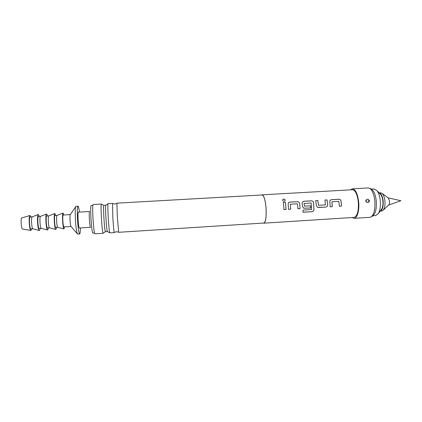 <?xml version="1.0" encoding="UTF-8"?>
<svg xmlns="http://www.w3.org/2000/svg" width="422" height="422" viewBox="0 0 422 422"><rect width="100%" height="100%" fill="white"/><g stroke="black" fill="none" stroke-linecap="round" stroke-linejoin="round"><path stroke-width="0.63" d="M283.637 199.031C284.855 199.184 285.356 199.738 285.14 200.687L284.148 201.331C282.998 201.146 282.492 200.598 282.624 199.701L283.637 199.031M282.576 199.828L283.621 199.094C284.723 199.205 285.251 199.701 285.193 200.582M261.703 194.996L262.136 194.832C263.871 195.307 265.153 199.374 265.987 207.028C266.556 216.591 265.844 221.972 263.84 223.175L263.391 223.064M283.7 205.968L283.257 202.486L285.42 202.36L286.079 209.491L283.916 209.618L283.7 205.968M288.31 205.693L288.147 204.179L288.553 202.739L289.877 202.096L297.399 201.653C298.634 201.7 299.398 202.317 299.694 203.499L300.079 208.642L297.932 208.769L297.42 203.773L290.378 204.222L290.684 209.212L288.527 209.338L288.31 205.693M302.294 204.86L302.126 203.351L302.537 201.89L303.824 201.278L311.294 200.84C312.517 200.888 313.282 201.5 313.588 202.676L313.973 209.613C313.794 210.8 313.103 211.491 311.9 211.691L302.938 212.245L303.017 210.14L311.615 209.47L311.098 202.966L304.067 203.525L304.457 206.158L310.534 205.794L310.634 207.999L303.824 208.225L302.416 206.427L302.294 204.86M316.173 204.032L315.688 200.582L317.813 200.455L318.557 205.314L325.415 204.902L324.94 200.039L327.055 199.912L327.683 204.913C327.609 206.142 326.976 206.864 325.795 207.081L317.755 207.402L316.3 205.593L316.173 204.032M329.951 203.214L329.767 201.716L330.204 200.213L331.412 199.659L338.771 199.226C339.984 199.274 340.749 199.88 341.066 201.046L341.461 206.131L339.362 206.258L338.845 201.32L331.966 201.753L332.272 206.69L330.162 206.817L329.951 203.214M262.136 194.832L352.396 189.742C355.25 190.143 357.207 194.073 358.267 201.526C358.827 210.852 357.423 216.154 354.063 217.414L263.84 223.175M350.487 189.853L352.359 188.819C355.403 189.246 357.492 193.434 358.621 201.384C359.628 209.94 357.307 218.39 354.132 218.338L352.148 217.536M352.359 188.819L368.153 187.932L369.54 188.254C372.162 189.905 373.908 193.962 374.783 200.418C375.406 208.668 374.23 214.144 371.26 216.845L369.92 217.325L354.132 218.338M369.503 200.735C368.976 202.607 367.868 203.003 366.18 201.932L365.721 200.73C366.85 198.678 368.111 198.683 369.503 200.735L369.398 200.756C368.089 198.709 366.866 198.704 365.726 200.74L366.169 201.916C367.741 202.966 368.817 202.639 369.408 200.941L369.398 200.756M367.863 200.977L369.408 200.941M370.885 188.834L371.26 188.998C373.739 190.559 375.395 194.373 376.213 200.445C376.804 208.199 375.691 213.347 372.874 215.895L372.521 216.106M265.955 207.049C266.519 216.512 265.813 221.845 263.829 223.038L118.661 232.3L117.279 215.911L116.91 203.161L262.141 194.969C263.861 195.444 265.132 199.469 265.955 207.049M112.547 203.457L112.764 216.18C113.344 225.828 113.835 231.293 114.241 232.575L114.293 232.527M114.256 232.58L109.789 232.865C109.314 231.789 108.776 226.319 108.185 216.454C107.784 208.537 107.731 204.269 108.032 203.662L112.505 203.409M107.958 203.794L105.785 205.256C105.484 205.809 105.511 209.655 105.869 216.781C106.402 225.654 106.903 230.581 107.367 231.551L109.699 232.744M107.367 231.551L105.384 231.678C104.893 230.676 104.376 225.749 103.849 216.903C103.495 209.797 103.48 205.952 103.801 205.366L105.785 205.256M371.492 189.13L374.098 188.982L376.999 190.675C378.624 192.838 379.7 196.04 380.227 200.276C380.749 205.925 380.132 210.346 378.37 213.543L375.696 215.573L373.09 215.742M381.171 209.792L381.652 209.154C382.78 207.107 383.176 204.301 382.844 200.735C382.511 198.06 381.826 196.03 380.781 194.642L380.227 194.067M101.491 204.185L101.354 204.042C100.974 204.781 100.979 209.054 101.354 216.861C101.939 226.598 102.525 232.074 103.11 233.287L103.232 233.134M103.801 205.366L101.354 204.042L93.141 204.501C92.634 205.124 92.56 209.412 92.919 217.367C93.515 227.263 94.175 232.749 94.903 233.814L103.126 233.292M92.856 205.361L91.168 205.456C90.667 206.073 90.588 210.119 90.92 217.594C91.479 226.899 92.117 232.068 92.829 233.102L94.517 232.997M89.517 211.501C89.221 211.902 89.169 214.218 89.353 218.448C89.67 223.707 90.039 226.656 90.466 227.3L79.336 227.996C78.803 227.411 78.381 224.451 78.059 219.123C77.885 214.83 77.996 212.503 78.381 212.145L89.517 211.501M379.072 192.854C381.092 193.35 382.448 195.945 383.134 200.629C383.514 206.516 382.527 210.019 380.169 211.132M379.056 192.838L380.575 192.748L382.121 193.376C383.524 194.737 384.453 197.121 384.896 200.524C385.275 204.955 384.69 208.194 383.134 210.246L381.678 211.058L380.159 211.153M388.251 197.95L389.553 200.941C389.706 202.697 389.469 203.99 388.831 204.823L388.673 204.976M79.431 212.087C78.94 208.289 78.466 206.326 78.001 206.2C77.326 206.806 77.142 210.868 77.437 218.396C78.001 227.764 78.745 232.944 79.668 233.941C80.111 233.762 80.349 231.757 80.38 227.927M78.001 206.2L75.923 206.326C75.258 207.139 75.069 211.206 75.359 218.522C75.902 227.648 76.646 232.833 77.59 234.062L79.668 233.941M71.054 226.514L63.928 226.957C63.421 226.519 63.052 224.293 62.815 220.289C62.699 217.056 62.831 215.299 63.21 215.025L70.337 214.603C70.02 215.009 69.92 216.755 70.036 219.857C70.263 223.713 70.601 225.928 71.044 226.508L77.326 233.762M63.833 214.988L63.068 213.036C61.902 212.799 62.746 228.365 63.933 228.903L64.55 226.915M57.767 227.331L55.63 227.426C54.628 226.989 54.011 215.225 55.002 215.505L57.044 215.384C56.094 215.241 56.722 226.872 57.687 227.3L63.98 228.93M55.704 215.463L54.855 213.516C53.557 213.326 54.396 228.882 55.715 229.41L55.815 229.452C56.089 229.447 56.295 228.766 56.421 227.416M48.825 215.864L48.804 215.869C47.76 215.763 48.382 227.389 49.448 227.806L55.762 229.441M48.81 215.869L46.763 215.985C45.666 215.716 46.278 227.505 47.38 227.933L49.532 227.843M47.538 215.943L46.61 213.996C45.175 213.854 46.009 229.41 47.464 229.927L47.565 229.964C47.876 229.964 48.108 229.283 48.261 227.917M41.261 228.349L39.098 228.444C37.89 228.017 37.289 216.201 38.492 216.47L40.544 216.349C39.388 216.286 40.006 227.906 41.171 228.318L47.512 229.948M39.341 216.423L38.323 214.476C36.756 214.387 37.59 229.932 39.177 230.438L39.288 230.475C39.631 230.486 39.89 229.8 40.064 228.423M32.963 228.861L30.785 228.956C29.466 228.539 28.875 216.697 30.184 216.961L32.241 216.839C30.98 216.813 31.597 228.423 32.863 228.829L39.225 230.459M30.975 216.913L30.052 215.457C28.448 215.347 29.213 229.974 30.838 230.454L31.697 228.94M30.009 215.473L21.844 217.952C20.572 217.91 21.126 228.597 22.413 228.972L30.912 230.486M283.262 202.518L285.42 202.36M285.399 202.396L286.053 209.476L283.911 209.607M288.469 202.85L289.877 202.096M290.378 204.222L290.658 209.201L288.527 209.328M289.851 202.133L297.378 201.69C298.607 201.737 299.372 202.349 299.667 203.52L300.079 208.642M300.047 208.632L297.932 208.758M302.463 201.985L303.798 201.315L311.267 200.877C312.491 200.925 313.256 201.531 313.557 202.697L313.942 209.592C313.773 210.778 313.082 211.464 311.869 211.654L311.9 211.691M311.869 211.654L302.938 212.208M304.093 203.425L304.431 206.163L310.508 205.799L310.603 207.988L303.661 208.178M324.951 200.07L327.029 199.949L327.651 204.913C327.583 206.147 326.955 206.864 325.763 207.07L318.373 207.534M318.341 207.524L317.587 207.355M315.693 200.614L317.787 200.492L318.526 205.314L325.415 204.902M330.125 200.302L331.412 199.659M331.945 201.769L332.241 206.68L330.162 206.806M331.386 199.696L338.745 199.263C339.953 199.311 340.718 199.912 341.034 201.072L341.424 206.121L339.362 206.247M366.639 200.999L365.726 200.793L366.127 201.869M372.874 215.895L371.26 216.845M371.26 188.998L369.54 188.254M118.629 232.258L116.414 231.652L114.241 232.575M116.883 203.209L114.758 204.074L112.489 203.415M381.652 209.154L378.37 213.543M103.11 233.287L105.384 231.678M380.781 194.642L376.999 190.675M388.831 204.823L383.134 210.246M388.15 197.876L400.9 200.714L388.583 205.06M388.425 198.082L382.121 193.376M70.332 214.613L75.696 206.664M32.23 216.839L38.265 214.497M40.533 216.354L46.552 214.017M48.804 215.869L54.807 213.532M57.044 215.384L63.026 213.052"/></g></svg>
